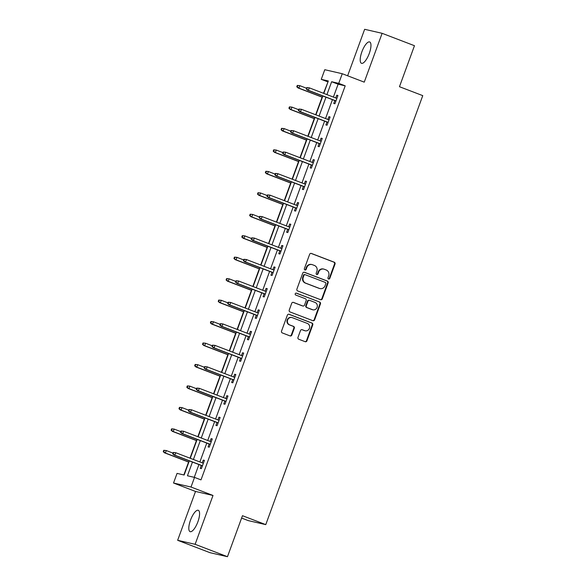<?xml version="1.0" encoding="UTF-8"?>
<svg xmlns="http://www.w3.org/2000/svg" width="586" height="586" viewBox="0 0 586 586"><rect width="100%" height="100%" fill="white"/><g stroke="black" fill="none" stroke-linecap="round" stroke-linejoin="round"><path stroke-width="0.88" d="M328.548 279.009A1.011 0.952 102.9 0 0 329.779 278.401L335.031 264.052A1.443 1.355 102.9 0 0 334.254 262.213L311.393 253.452A1.443 1.355 102.9 0 0 309.635 254.317L304.383 268.666A1.011 0.952 102.9 0 0 305.042 269.992A1.011 0.952 102.9 0 0 306.156 269.348L306.837 267.494A4.607 4.351 102.9 0 1 312.485 264.726L314.389 265.458A4.607 4.351 102.9 0 1 316.872 271.34L316.191 273.193A1.011 0.952 102.9 0 0 316.858 274.519A1.011 0.952 102.9 0 0 317.971 273.874L318.652 272.021A4.607 4.351 102.9 0 1 324.292 269.252L326.197 269.985A4.607 4.351 102.9 0 1 328.68 275.86L327.999 277.72A1.011 0.952 102.9 0 0 328.548 279.009M328.438 278.958A1.011 0.952 102.9 0 0 329.31 278.291L334.555 263.942A1.443 1.355 102.9 0 0 333.786 262.11L310.99 253.372M304.815 269.904A1.011 0.952 102.9 0 0 305.687 269.238L306.368 267.384L306.837 267.494M316.623 274.431A1.011 0.952 102.9 0 0 317.495 273.765L318.176 271.911L318.652 272.021M197.878 521.818A11.442 3.75 -69 0 0 198.28 510.289A11.442 3.75 -69 0 0 190.509 520.126A11.442 3.75 -69 0 0 190.098 531.656A11.442 3.75 -69 0 0 197.878 521.818M369.261 53.48A11.442 3.75 -69 0 0 369.671 41.95A11.442 3.75 -69 0 0 361.892 51.788A11.442 3.75 -69 0 0 361.489 63.31A11.442 3.75 -69 0 0 369.261 53.48M297.981 337.397A1.443 1.355 102.9 0 0 298.757 339.235L305.167 341.689A1.443 1.355 102.9 0 0 306.932 340.825L312.763 324.893A1.443 1.355 102.9 0 0 311.994 323.054L289.132 314.294A1.443 1.355 102.9 0 0 287.367 315.158L281.536 331.097A1.443 1.355 102.9 0 0 282.313 332.929L290.055 335.903A1.443 1.355 102.9 0 0 291.821 335.038L294.319 328.219A1.443 1.355 102.9 0 0 293.542 326.38L289.704 324.908A3.853 3.633 102.9 0 1 291.887 317.539A3.853 3.633 102.9 0 1 292.348 317.685L307.394 323.45A3.853 3.633 102.9 0 1 305.211 330.812A3.853 3.633 102.9 0 1 304.749 330.672L302.244 329.713A1.443 1.355 102.9 0 0 300.479 330.577L297.981 337.397M227.471 556.7L209.993 552.686L177.646 540.292L195.123 544.306L227.471 556.7L242.472 515.702L265.766 524.624L422.755 95.635L399.462 86.706L414.47 45.708L382.123 33.314L364.25 82.15L342.253 73.726L338.73 83.359L345.198 85.834L200.998 479.883L194.53 477.4L191.007 487.032L173.529 483.018L177.053 473.393L184.136 475.019L189.315 460.867M195.123 544.306L213.004 495.463L191.007 487.032M320.542 299.695A1.443 1.355 102.9 0 0 322.307 298.831L328.138 282.892A1.443 1.355 102.9 0 0 327.362 281.053L304.5 272.292A1.443 1.355 102.9 0 0 302.735 273.157L296.904 289.096A1.443 1.355 102.9 0 0 297.681 290.934L320.542 299.695M320.454 303.892L314.616 319.831A1.443 1.355 102.9 0 1 312.858 320.689L289.997 311.928A1.443 1.355 102.9 0 1 289.22 310.097L291.718 303.277A1.443 1.355 102.9 0 1 293.483 302.413L302.75 305.965A1.443 1.355 102.9 0 0 304.515 305.101L306.17 300.574A1.443 1.355 102.9 0 0 305.394 298.735L295.747 295.036A1.011 0.952 102.9 0 1 296.318 293.11A1.011 0.952 102.9 0 1 296.435 293.147L319.678 302.054A1.443 1.355 102.9 0 1 320.454 303.892L319.978 303.782L314.147 319.722L314.616 319.831M382.123 33.314L364.646 29.3L347.63 75.784M241.615 518.061L248.281 520.617L265.766 524.624M345.198 85.834L338.115 84.208L333.405 97.086M332.452 99.671L325.545 118.548M324.6 121.141L317.693 140.01M316.748 142.603L309.84 161.472M308.888 164.065L301.98 182.935M301.036 185.528L294.128 204.397M293.183 206.99L286.276 225.866M285.323 228.452L278.423 247.329M277.471 249.914L270.564 268.791M269.619 271.384L262.711 290.253M261.766 292.846L254.859 311.715M253.906 314.308L246.999 333.178M246.054 335.771L239.147 354.64M238.202 357.233L231.294 376.109M230.342 378.695L223.442 397.572M222.49 400.157L215.582 419.034M214.637 421.627L207.73 440.496M206.785 443.089L199.877 461.958M198.925 464.552L194.252 477.334M334.811 100.58L333.749 103.488L334.928 103.759L337.946 95.503L336.767 95.232L335.756 97.987M326.959 122.042L325.889 124.95L327.069 125.221L330.094 116.966L328.914 116.695L327.904 119.449M319.099 143.504L318.037 146.419L319.216 146.69L322.241 138.435L321.055 138.164L320.051 140.911M311.247 164.966L310.184 167.882L311.364 168.153L314.382 159.897L313.202 159.626L312.199 162.373M303.394 186.429L302.325 189.344L303.511 189.615L306.529 181.36L305.35 181.089L304.339 183.843M295.542 207.891L294.472 210.806L295.652 211.077L298.677 202.822L297.498 202.551L296.487 205.305M287.682 229.36L286.62 232.268L287.799 232.539L290.817 224.284L289.638 224.013L288.634 226.767M279.83 250.823L278.768 253.731L279.947 254.002L282.965 245.746L281.785 245.475L280.775 248.23M271.977 272.285L270.908 275.193L272.087 275.464L275.112 267.209L273.933 266.938L272.922 269.692M264.118 293.747L263.055 296.663L264.235 296.934L267.26 288.678L266.073 288.407L265.07 291.154M256.265 315.209L255.203 318.125L256.382 318.396L259.4 310.14L258.221 309.869L257.217 312.616M248.413 336.672L247.343 339.587L248.53 339.858L251.548 331.603L250.369 331.332L249.358 334.086M240.56 358.141L239.491 361.049L240.67 361.32L243.695 353.065L242.516 352.794L241.505 355.548M232.701 379.603L231.638 382.512L232.818 382.783L235.836 374.527L234.656 374.256L233.653 377.01M224.848 401.066L223.786 403.974L224.965 404.245L227.983 395.99L226.804 395.718L225.793 398.473M216.996 422.528L215.926 425.436L217.113 425.707L220.131 417.459L218.952 417.188L217.941 419.935M209.136 443.99L208.074 446.906L209.253 447.177L212.279 438.921L211.092 438.65L210.088 441.397M201.284 465.452L200.222 468.368L201.401 468.639L204.419 460.384L203.239 460.113L202.236 462.867M327.999 81.886L323.523 93.299M322.11 97.159L315.664 114.761M314.25 118.628L307.811 136.223M306.397 140.091L299.959 157.685M298.545 161.553L292.106 179.148M290.685 183.015L284.247 200.61M282.833 204.477L276.394 222.079M274.981 225.94L268.542 243.542M267.128 247.402L260.682 265.004M259.268 268.871L252.83 286.466M251.416 290.334L244.977 307.928M243.564 311.796L237.125 329.391M235.704 333.258L229.265 350.853M227.851 354.72L221.413 372.322M219.999 376.183L213.56 393.785M212.147 397.652L205.701 415.247M204.287 419.115L197.848 436.709M196.435 440.577L189.996 458.171M188.582 462.039L183.858 474.953M213.004 495.463L195.519 491.449L177.646 540.292M195.519 491.449L173.529 483.018M327.721 81.82L321.253 79.344L324.776 69.712L342.253 73.726M192.457 462.068L187.447 475.773L194.53 477.4M338.73 83.359L331.647 81.732L326.929 94.602M325.984 97.195L319.077 116.065M318.132 118.658L311.225 137.527M310.272 140.12L303.372 158.996M302.42 161.582L295.512 180.459M294.568 183.052L287.66 201.921M286.715 204.514L279.808 223.383M278.855 225.976L271.948 244.845M271.003 247.439L264.096 266.308M263.151 268.901L256.243 287.777M255.291 290.363L248.391 309.24M247.439 311.825L240.531 330.702M239.586 333.295L232.679 352.164M231.734 354.757L224.826 373.626M223.874 376.219L216.966 395.089M216.022 397.682L209.114 416.551M208.169 419.144L201.262 438.02M200.309 440.606L193.409 459.483M323.787 93.401L328.336 80.971L321.253 79.344M190.26 458.274L197.167 439.405M198.119 436.812L205.027 417.943M205.972 415.349L212.879 396.48M213.824 393.887L220.732 375.011M221.684 372.425L228.584 353.548M229.536 350.955L236.444 332.086M237.389 329.493L244.296 310.624M245.241 308.031L252.148 289.162M253.101 286.569L260.008 267.699M260.953 265.106L267.861 246.23M268.806 243.644L275.713 224.768M276.665 222.182L283.565 203.305M284.518 200.712L291.425 181.843M292.37 179.25L299.278 160.381M300.222 157.788L307.13 138.919M308.082 136.326L314.99 117.456M315.935 114.863L322.842 95.987M338.115 84.208L331.647 81.732M336.767 95.232L337.888 95.665M328.914 116.695L330.035 117.127M321.055 138.164L322.183 138.589M313.202 159.626L314.323 160.051M305.35 181.089L306.471 181.521M297.498 202.551L298.618 202.983M289.638 224.013L290.766 224.445M281.785 245.475L282.906 245.908M273.933 266.938L275.054 267.37M266.073 288.407L267.201 288.832M258.221 309.869L259.342 310.294M250.369 331.332L251.489 331.764M242.516 352.794L243.637 353.226M234.656 374.256L235.784 374.688M226.804 395.718L227.925 396.151M218.952 417.188L220.072 417.613M211.092 438.65L212.22 439.075M203.239 460.113L204.36 460.545M323.743 269.084L323.267 268.974A4.607 4.351 102.9 0 0 318.176 271.911M311.935 264.557L311.459 264.454A4.607 4.351 102.9 0 0 306.368 267.384M320.476 299.666A1.443 1.355 102.9 0 0 321.831 298.721L327.662 282.782A1.443 1.355 102.9 0 0 326.885 280.943L304.09 272.212M325.816 283.697A1.011 0.952 102.9 0 0 325.274 282.408L305.203 274.717A1.011 0.952 102.9 0 0 303.973 275.325L303.255 277.281A4.607 4.351 102.9 0 0 305.738 283.163L319.451 288.422A4.607 4.351 102.9 0 0 325.098 285.653L325.816 283.697M304.735 274.614A1.011 0.952 102.9 0 0 303.497 275.215L303.973 275.325M320.007 288.583L319.531 288.48A4.607 4.351 102.9 0 1 318.982 288.312L305.262 283.053A4.607 4.351 102.9 0 1 302.786 277.178L303.497 275.215M312.792 320.667A1.443 1.355 102.9 0 0 314.147 319.722M293.073 302.325L302.281 305.855A1.443 1.355 102.9 0 0 302.449 305.907L302.925 306.017M296.091 293.088L319.678 302.054M309.24 300.281A1.443 1.355 102.9 0 0 307.474 301.145L305.819 305.672A1.443 1.355 102.9 0 0 306.595 307.511L311.899 309.54A3.853 3.633 102.9 0 0 312.36 309.679A3.853 3.633 102.9 0 0 317.173 307.093A3.853 3.633 102.9 0 0 315.012 302.427L309.716 300.391A1.443 1.355 102.9 0 0 307.95 301.255L306.295 305.782A1.443 1.355 102.9 0 0 307.071 307.621L312.829 309.789M319.978 303.782A1.443 1.355 102.9 0 0 319.202 301.944M305.211 330.812L304.735 330.709A3.853 3.633 102.9 0 1 304.281 330.563L301.834 329.632M291.887 317.539L291.41 317.436A3.853 3.633 102.9 0 0 289.228 324.798L289.704 324.908M289.997 335.873A1.443 1.355 102.9 0 0 291.352 334.928L293.842 328.109A1.443 1.355 102.9 0 0 293.073 326.27L289.228 324.798M305.108 341.667A1.443 1.355 102.9 0 0 306.463 340.722L312.294 324.783A1.443 1.355 102.9 0 0 311.518 322.945L288.722 314.213M297.278 85.424L296.772 86.794L297.249 86.904L297.747 85.527L297.278 85.424L299.82 85.666L298.919 88.142L298.069 87.951L322.373 97.261M297.249 86.904L298.919 88.142L322.417 97.151M297.747 85.527L299.82 85.666L306.493 88.222M298.069 87.951L296.772 86.794M306.727 87.585L306.222 88.962L306.698 89.072L307.196 87.695L306.727 87.585L309.269 87.834L336.884 98.419M307.196 87.695L309.269 87.834L308.361 90.31L307.511 90.119L335.932 101.004M306.698 89.072L308.361 90.31L335.976 100.895M306.222 88.962L307.511 90.119M289.425 106.886L288.92 108.256L289.389 108.366L289.894 106.989L289.425 106.886L291.967 107.128L291.059 109.604L290.209 109.414L314.521 118.731M289.389 108.366L291.059 109.604L314.565 118.614M289.894 106.989L291.967 107.128L298.64 109.685M290.209 109.414L288.92 108.256M281.566 128.349L281.068 129.726L281.536 129.828L282.042 128.459L281.566 128.349L284.115 128.59L283.206 131.066L282.357 130.876L306.668 140.193M281.536 129.828L283.206 131.066L306.705 140.076M282.042 128.459L284.115 128.59L290.788 131.147M282.357 130.876L281.068 129.726M298.875 109.055L298.369 110.424L298.838 110.534L299.343 109.157L298.875 109.055L301.416 109.296L329.024 119.881M299.343 109.157L301.416 109.296L300.508 111.772L299.658 111.582L328.079 122.474M298.838 110.534L300.508 111.772L328.123 122.357M298.369 110.424L299.658 111.582M291.015 130.517L290.517 131.894L290.986 131.996L291.491 130.627L291.015 130.517L293.564 130.759L321.172 141.343M291.491 130.627L293.564 130.759L292.656 133.234L291.806 133.044L320.227 143.936M290.986 131.996L292.656 133.234L320.264 143.819M290.517 131.894L291.806 133.044M273.713 149.811L273.208 151.188L273.684 151.298L274.189 149.921L273.713 149.811L276.255 150.06L275.354 152.536L274.504 152.338L298.809 161.655M273.684 151.298L275.354 152.536L298.853 161.538M274.189 149.921L276.255 150.06L282.928 152.616M274.504 152.338L273.208 151.188M265.861 171.273L265.355 172.65L265.832 172.76L266.33 171.383L265.861 171.273L268.403 171.522L267.494 173.998L266.645 173.8L290.956 183.118M265.832 172.76L267.494 173.998L291 183M266.33 171.383L268.403 171.522L275.076 174.079M266.645 173.8L265.355 172.65M258.008 192.735L257.503 194.113L257.972 194.222L258.477 192.845L258.008 192.735L260.55 192.984L259.642 195.46L258.792 195.263L283.104 204.58M257.972 194.222L259.642 195.46L283.141 204.47M258.477 192.845L260.55 192.984L267.223 195.541M258.792 195.263L257.503 194.113M283.163 151.979L282.657 153.356L283.133 153.466L283.631 152.089L283.163 151.979L285.704 152.228L313.32 162.805M283.631 152.089L285.704 152.228L284.803 154.704L283.954 154.506L312.367 165.399M283.133 153.466L284.803 154.704L312.411 165.281M282.657 153.356L283.954 154.506M275.31 173.441L274.805 174.818L275.274 174.928L275.779 173.551L275.31 173.441L277.852 173.69L305.467 184.268M275.779 173.551L277.852 173.69L276.944 176.166L276.094 175.968L304.515 186.861M275.274 174.928L276.944 176.166L304.559 186.744M274.805 174.818L276.094 175.968M267.45 194.904L266.952 196.281L267.421 196.391L267.927 195.013L267.45 194.904L270 195.153L297.607 205.73M267.927 195.013L270 195.153L269.091 197.629L268.242 197.431L296.663 208.323M267.421 196.391L269.091 197.629L296.706 208.213M266.952 196.281L268.242 197.431M259.598 216.366L259.093 217.743L259.569 217.853L260.074 216.476L259.598 216.366L262.147 216.615L289.755 227.2M260.074 216.476L262.147 216.615L261.239 219.091L260.389 218.893L288.81 229.785M259.569 217.853L261.239 219.091L288.847 229.675M259.093 217.743L260.389 218.893M251.746 237.835L251.24 239.205L251.716 239.315L252.214 237.938L251.746 237.835L254.287 238.077L281.903 248.662M252.214 237.938L254.287 238.077L253.386 240.553L252.529 240.363L280.95 251.255M251.716 239.315L253.386 240.553L280.994 251.138M251.24 239.205L252.529 240.363M243.893 259.298L243.388 260.675L243.857 260.777L244.362 259.4L243.893 259.298L246.435 259.539L274.043 270.124M244.362 259.4L246.435 259.539L245.527 262.015L244.677 261.825L273.098 272.717M243.857 260.777L245.527 262.015L273.142 272.6M243.388 260.675L244.677 261.825M236.033 280.76L235.535 282.137L236.004 282.24L236.51 280.87L236.033 280.76L238.583 281.002L266.19 291.586M236.51 280.87L238.583 281.002L237.674 283.485L236.825 283.287L265.246 294.179M236.004 282.24L237.674 283.485L265.282 294.062M235.535 282.137L236.825 283.287M228.181 302.222L227.676 303.599L228.152 303.709L228.65 302.332L228.181 302.222L230.723 302.471L258.338 313.049M228.65 302.332L230.723 302.471L229.822 304.947L228.972 304.749L257.386 315.642M228.152 303.709L229.822 304.947L257.43 315.524M227.676 303.599L228.972 304.749M220.329 323.684L219.823 325.062L220.292 325.171L220.797 323.794L220.329 323.684L222.87 323.933L250.486 334.511M220.797 323.794L222.87 323.933L221.962 326.409L221.112 326.212L249.533 337.104M220.292 325.171L221.962 326.409L249.577 336.987M219.823 325.062L221.112 326.212M212.469 345.147L211.971 346.524L212.44 346.634L212.945 345.257L212.469 345.147L215.018 345.396L242.626 355.98M212.945 345.257L215.018 345.396L214.11 347.872L213.26 347.674L241.681 358.566M212.44 346.634L214.11 347.872L241.725 358.456M211.971 346.524L213.26 347.674M204.617 366.609L204.111 367.986L204.587 368.096L205.093 366.719L204.617 366.609L207.166 366.858L234.774 377.443M205.093 366.719L207.166 366.858L206.257 369.334L205.408 369.136L233.829 380.028M204.587 368.096L206.257 369.334L233.865 379.918M204.111 367.986L205.408 369.136M196.764 388.078L196.259 389.448L196.735 389.558L197.233 388.181L196.764 388.078L199.306 388.32L226.921 398.905M197.233 388.181L199.306 388.32L198.405 390.796L197.548 390.606L225.969 401.498M196.735 389.558L198.405 390.796L226.013 401.381M196.259 389.448L197.548 390.606M188.912 409.541L188.406 410.918L188.875 411.02L189.381 409.651L188.912 409.541L191.454 409.782L219.061 420.367M189.381 409.651L191.454 409.782L190.545 412.258L189.696 412.068L218.117 422.96M188.875 411.02L190.545 412.258L218.16 422.843M188.406 410.918L189.696 412.068M181.052 431.003L180.554 432.38L181.023 432.49L181.528 431.113L181.052 431.003L183.601 431.245L211.209 441.829M181.528 431.113L183.601 431.245L182.693 433.728L181.843 433.53L210.264 444.422M181.023 432.49L182.693 433.728L210.301 444.305M180.554 432.38L181.843 433.53M250.149 214.198L249.643 215.575L250.119 215.685L250.625 214.308L250.149 214.198L252.698 214.447L251.79 216.923L250.94 216.725L275.244 226.042M250.119 215.685L251.79 216.923L275.288 225.932M250.625 214.308L252.698 214.447L259.364 217.003M250.94 216.725L249.643 215.575M242.296 235.667L241.791 237.037L242.267 237.147L242.765 235.77L242.296 235.667L244.838 235.909L243.937 238.385L243.087 238.194L267.392 247.504M242.267 237.147L243.937 238.385L267.436 247.395M242.765 235.77L244.838 235.909L251.511 238.465M243.087 238.194L241.791 237.037M234.444 257.129L233.939 258.507L234.407 258.609L234.913 257.239L234.444 257.129L236.986 257.371L236.077 259.847L235.228 259.657L259.539 268.974M234.407 258.609L236.077 259.847L259.583 268.857M234.913 257.239L236.986 257.371L243.659 259.928M235.228 259.657L233.939 258.507M226.584 278.592L226.086 279.969L226.555 280.079L227.06 278.702L226.584 278.592L229.133 278.833L228.225 281.317L227.375 281.119L251.687 290.436M226.555 280.079L228.225 281.317L251.724 290.319M227.06 278.702L229.133 278.833L235.806 281.397M227.375 281.119L226.086 279.969M218.732 300.054L218.226 301.431L218.703 301.541L219.208 300.164L218.732 300.054L221.281 300.303L220.373 302.779L219.523 302.581L243.827 311.899M218.703 301.541L220.373 302.779L243.871 311.781M219.208 300.164L221.281 300.303L227.947 302.859M219.523 302.581L218.226 301.431M210.879 321.516L210.374 322.893L210.85 323.003L211.348 321.626L210.879 321.516L213.421 321.765L212.513 324.241L211.663 324.043L235.975 333.361M210.85 323.003L212.513 324.241L236.019 333.244M211.348 321.626L213.421 321.765L220.094 324.322M211.663 324.043L210.374 322.893M203.027 342.978L202.522 344.356L202.99 344.465L203.496 343.088L203.027 342.978L205.569 343.228L204.66 345.703L203.811 345.506L228.122 354.823M202.99 344.465L204.66 345.703L228.159 354.713M203.496 343.088L205.569 343.228L212.242 345.784M203.811 345.506L202.522 344.356M195.167 364.441L194.669 365.818L195.138 365.928L195.643 364.551L195.167 364.441L197.716 364.69L196.808 367.166L195.958 366.975L220.263 376.285M195.138 365.928L196.808 367.166L220.307 376.175M195.643 364.551L197.716 364.69L204.382 367.246M195.958 366.975L194.669 365.818M187.315 385.91L186.809 387.28L187.286 387.39L187.784 386.013L187.315 385.91L189.857 386.152L188.956 388.628L188.106 388.437L212.41 397.755M187.286 387.39L188.956 388.628L212.454 397.638M187.784 386.013L189.857 386.152L196.53 388.708M188.106 388.437L186.809 387.28M179.463 407.373L178.957 408.75L179.426 408.852L179.931 407.482L179.463 407.373L182.004 407.614L181.096 410.09L180.246 409.9L204.558 419.217M179.426 408.852L181.096 410.09L204.602 419.1M179.931 407.482L182.004 407.614L188.677 410.171M180.246 409.9L178.957 408.75M171.603 428.835L171.105 430.212L171.573 430.322L172.079 428.945L171.603 428.835L174.152 429.084L173.244 431.56L172.394 431.362L196.706 440.679M171.573 430.322L173.244 431.56L196.742 440.562M172.079 428.945L174.152 429.084L180.825 431.64M172.394 431.362L171.105 430.212M163.75 450.297L163.245 451.674L163.721 451.784L164.226 450.407L163.75 450.297L166.299 450.546L165.391 453.022L164.541 452.824L188.846 462.142M163.721 451.784L165.391 453.022L188.89 462.024M164.226 450.407L166.299 450.546L172.965 453.103M164.541 452.824L163.245 451.674M173.2 452.465L172.694 453.842L173.17 453.952L173.668 452.575L173.2 452.465L175.741 452.714L203.357 463.292M173.668 452.575L175.741 452.714L174.84 455.19L173.991 454.992L202.404 465.885M173.17 453.952L174.84 455.19L202.448 465.767M172.694 453.842L173.991 454.992M329.31 278.291L329.779 278.401M305.687 269.238L306.156 269.348M317.495 273.765L317.971 273.874M333.786 262.11L334.254 262.213M334.555 263.942L335.031 264.052M326.885 280.943L327.362 281.053M327.662 282.782L328.138 282.892M321.831 298.721L322.307 298.831M302.786 277.178L303.255 277.281M305.262 283.053L305.738 283.163M318.982 288.312L319.451 288.422M302.281 305.855L302.75 305.965M311.899 309.54L312.375 309.65M307.474 301.145L307.95 301.255M305.819 305.672L306.295 305.782M306.595 307.511L307.071 307.621M304.281 330.563L304.749 330.672M293.073 326.27L293.542 326.38M293.842 328.109L294.319 328.219M291.352 334.928L291.821 335.038M311.518 322.945L311.994 323.054M312.294 324.783L312.763 324.893M306.463 340.722L306.932 340.825M304.61 274.578L305.086 274.68M309.071 300.23L309.54 300.34"/></g></svg>
